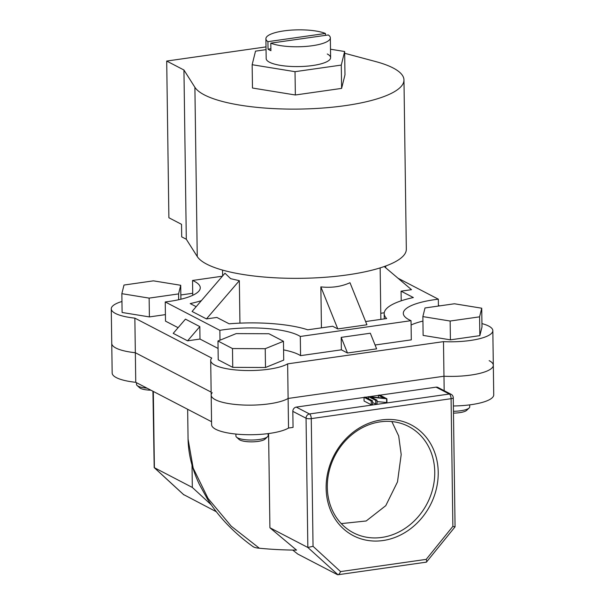 <?xml version="1.0" encoding="UTF-8"?>
<svg xmlns="http://www.w3.org/2000/svg" width="605" height="605" viewBox="0 0 605 605"><rect width="100%" height="100%" fill="white"/><g stroke="black" fill="none" stroke-linecap="round" stroke-linejoin="round"><path stroke-width="0.91" d="M325.46 35.362L325.437 33.464A32.224 8.462 -0.8 0 0 289.175 30.288A32.224 8.462 -0.8 0 0 265.898 38.758L266.177 58.564A32.224 8.462 -0.8 0 0 269.505 62.232A32.224 8.462 -0.8 0 0 305.775 66.263A32.224 8.462 -0.8 0 0 330.617 57.664A32.224 8.462 -0.8 0 0 327.297 53.996M266.049 49.64L255.514 51.145L252.149 64.712L295.028 71.677L341.28 65.083L344.646 51.516L330.504 49.217M252.149 64.712L252.474 88.028L295.353 94.993L341.606 88.398L344.979 74.838L344.646 51.516M341.28 65.083L341.606 88.398M295.028 71.677L295.353 94.993M344.676 53.278L375.531 61.529A105.247 27.649 179.2 0 1 393.106 67.972A105.247 27.649 179.2 0 1 403.966 79.966L406.326 249.199A105.247 27.649 179.2 0 1 325.18 277.272A105.247 27.649 179.2 0 1 206.706 264.128A105.247 27.649 179.2 0 1 197.253 256.528L186.302 239.255L183.943 70.014L166.7 61.052L168.886 217.755L181.53 224.326L181.704 236.865L186.302 239.255M403.966 79.966A105.247 27.649 179.2 0 1 322.813 108.038A105.247 27.649 179.2 0 1 204.339 94.887A105.247 27.649 179.2 0 1 194.893 87.286L183.943 70.014M266.011 46.895L166.7 61.052M385.688 266.018L385.71 267.788M422.865 316.604L423.129 335.404L450.415 339.844L479.848 335.646L481.988 327.01L481.731 308.21L454.438 303.77L425.005 307.968L422.865 316.604L450.15 321.036L450.415 339.844M450.15 321.036L479.583 316.838L479.848 335.646M479.583 316.838L481.731 308.21M453.455 411.287A16.116 4.235 -0.8 0 0 469.14 407.989A16.116 4.235 -0.8 0 0 469.73 406.825L469.699 404.866M469.14 407.989L466.667 410.341A13.514 3.547 179.2 0 1 453.478 413.109M267.554 436.734L265.088 439.086A13.514 3.547 179.2 0 1 258.048 441.408A13.514 3.547 179.2 0 1 239.081 439.449L236.547 437.165A16.116 4.235 -0.8 0 0 259.167 439.502A16.116 4.235 -0.8 0 0 267.554 436.734A16.116 4.235 -0.8 0 0 268.144 435.57L268.121 433.611M217.966 341.008L218.231 359.816L232.743 367.356L265.497 367.5L283.722 360.088L283.465 341.288L268.945 333.741L236.2 333.605L217.966 341.008L232.486 348.556L232.743 367.356M232.486 348.556L265.232 348.692L265.497 367.5M265.232 348.692L283.465 341.288M235.897 434.057L235.927 436.023A16.116 4.235 -0.8 0 0 236.547 437.165M150.879 390.18A13.514 3.547 179.2 0 1 140.519 388.365A13.514 3.547 179.2 0 1 139.649 387.782L137.116 385.498A16.116 4.235 -0.8 0 0 138.152 386.187A16.116 4.235 -0.8 0 0 147.015 388.168M121.847 293.675L149.14 298.114L178.573 293.917L180.714 285.28L153.428 280.849L123.995 285.046L121.847 293.675L122.112 312.482L149.397 316.914L165.415 314.63M180.714 285.28L180.91 299.225M149.14 298.114L149.397 316.914M178.573 293.917L178.649 299.74M136.465 382.693L136.496 384.356A16.116 4.235 -0.8 0 0 137.116 385.498M444.176 390.694L443.972 376.234A40.278 10.58 -0.8 0 0 493.317 365.246L493.733 394.831A40.278 10.58 179.2 0 1 453.379 405.978M212.219 392.683A40.278 10.58 -0.8 0 0 211.183 395.118A40.278 10.58 -0.8 0 0 242.998 405.01A40.278 10.58 -0.8 0 0 288.116 398.461L443.972 376.234A40.278 10.58 179.2 0 0 493.317 365.246A40.278 10.58 -0.8 0 0 489.165 360.656M438.224 472.24A62.496 54.178 -62.5 0 1 383.018 540.537A62.496 54.178 -62.5 0 1 326.133 488.227A62.496 54.178 -62.5 0 1 381.339 419.938A62.496 54.178 -62.5 0 1 438.224 472.24M327.313 487.297A59.903 51.932 117.5 0 0 353.411 532.793A59.903 51.932 117.5 0 0 407.861 526.411A59.903 51.932 117.5 0 0 434.745 471.976A59.903 51.932 117.5 0 0 408.647 426.487A59.903 51.932 117.5 0 0 354.197 432.862A59.903 51.932 117.5 0 0 327.313 487.297M391.843 421.556L398.687 435.993L401.198 454.544L397.5 481.89L385.763 505.674L366.184 520.981L341.28 523.612M211.553 421.708L135.754 382.315A40.278 10.58 179.2 0 1 112.167 373.035L111.751 343.443A40.278 10.58 -0.8 0 0 135.339 352.73L211.145 392.123L135.339 352.73A40.278 10.58 179.2 0 1 111.751 343.443L111.267 308.845A40.278 10.58 -0.8 0 0 134.855 318.132L211.735 358.077A40.278 10.58 -0.8 0 0 210.699 360.512A40.278 10.58 -0.8 0 0 242.514 370.411A40.278 10.58 -0.8 0 0 287.632 363.862L443.488 341.636A40.278 10.58 -0.8 0 0 492.833 330.648A40.278 10.58 -0.8 0 0 488.681 326.057A40.278 10.58 -0.8 0 0 481.943 323.592M288.532 428.045L288.116 398.461A40.278 10.58 179.2 0 1 242.998 405.01A40.278 10.58 179.2 0 1 211.183 395.118L211.599 424.702A40.278 10.58 179.2 0 0 243.407 434.594A40.278 10.58 179.2 0 0 288.532 428.045L293.047 427.402L292.828 411.355A3.895 3.38 -62.5 0 1 296.268 407.097L309.488 413.964L449.318 394.029L436.099 387.155L379.94 395.163M135.754 382.315L134.855 318.132M378.405 395.383L369.405 396.668M368.513 396.797L365.564 397.213M364.029 397.432L296.268 407.097M436.099 387.155A3.895 3.38 -62.5 0 1 437.944 387.457L451.164 394.331A3.895 3.38 -62.5 0 0 449.318 394.029A3.895 1.649 81.9 0 1 451.088 398.687L311.265 418.622L313.05 546.315L340.539 571.589C339.587 573.926 338.55 574.947 337.416 574.659L297.758 554.051L292.714 550.074M253.495 546.958C234.022 532.99 218.632 516.95 207.326 498.838L199.416 484.476C192.171 469.344 188.382 454.211 188.064 439.071L193.169 468.058L208.029 498.399L231.239 526.191L259.341 548.221A115.646 30.379 -0.8 0 0 296.541 550.111L269.913 527.764L307.847 547.472L313.05 546.315M268.597 433.551L269.913 527.764M216.409 511.777L183.557 494.55M152.929 391.238L154.192 467.597L192.322 487.441L211.387 504.971M192.012 465.026L192.322 487.441M372.574 404.586L371.266 404.775L364.081 401.039L364.029 397.281L365.337 397.099L372.521 400.828L372.574 404.586M376.998 400.192L375.69 400.374L368.505 396.646L384.062 398.173L378.405 395.231L379.713 395.042L386.897 398.778L371.357 397.258L376.998 400.192L377.051 403.951L375.743 404.14L372.544 402.469M386.897 398.778L386.95 402.537L377.021 401.591M259.341 548.221C256.293 547.979 254.274 547.472 253.291 546.708M340.539 571.589L426.2 559.375L452.873 526.373L451.088 398.687A3.895 1.021 -0.8 0 0 453.266 397.735L455.066 526.826L426.412 562.143L337.976 574.75L307.847 547.472L306.047 418.221L292.828 411.355M426.2 559.375C426.994 561.463 426.918 562.347 425.973 562.03M452.873 526.373C454.884 526.955 455.482 527.008 454.665 526.539M375.69 400.374L375.743 404.14M386.603 398.824L386.655 402.582M378.405 395.231L378.435 397.591M368.505 396.646L368.536 398.763M372.521 400.828L371.213 401.017L371.266 404.775M371.213 401.017L364.029 397.281M287.632 363.862L288.116 398.461L443.972 376.234L443.488 341.636M397.999 278.224L438.33 299.18L438.428 306.054M422.925 321.089A56.136 14.747 -0.8 0 0 411.09 325.006M438.33 299.18A56.136 14.747 -0.8 0 0 403.301 313.352A56.136 14.747 -0.8 0 0 409.086 319.75A56.136 14.747 -0.8 0 0 411.029 320.673L411.302 339.851L375.077 345.016M265.898 38.758A32.224 8.462 -0.8 0 0 267.932 41.662L268.038 49.179A32.224 8.462 -0.8 0 0 269.331 49.95A32.224 8.462 -0.8 0 0 270.911 50.676L270.806 43.152A32.224 8.462 -0.8 0 0 307.068 46.32A32.224 8.462 -0.8 0 0 330.345 37.858A32.224 8.462 -0.8 0 0 328.311 34.954L270.806 43.152M321.437 327.849L320.862 286.883C331.593 288.041 341.303 286.657 349.993 282.724L366.925 324.772L337.794 328.923L332.652 326.254L307.763 329.801A75.232 19.761 -0.8 0 0 229.136 323.811L216.855 317.436L206.441 318.918L192.072 311.454L224.977 273.21L230.664 278.678L239.346 280.675L239.943 323.146M380.81 319.387A78.809 20.699 -0.8 0 0 380.855 318.646L380.144 267.894M411.029 320.673L300.299 336.463A56.136 14.747 -0.8 0 0 219.857 330.33L165.233 301.948A56.136 14.747 -0.8 0 0 200.27 287.776A56.136 14.747 -0.8 0 0 192.534 280.463L222.398 276.205M201.367 300.647A75.232 19.761 -0.8 0 1 190.212 303.589L196.171 306.682M365.624 321.55L386.678 318.548A75.232 19.761 -0.8 0 1 384.198 313.624A75.232 19.761 -0.8 0 1 413.359 297.547L401.077 291.164L411.498 289.682L384.236 266.54M384.258 312.785L380.779 313.277M401.077 291.164L401.213 300.806M325.437 33.464L267.932 41.662M270.889 48.778L268.038 49.179M192.534 280.463L192.745 295.308M165.233 301.948L165.505 321.134L178.104 327.683M199.824 326.609L187.588 340.827L173.219 333.363L185.455 319.137L199.824 326.609L199.998 339.057L218.072 348.45M219.857 330.33L219.993 340.191M300.299 336.463L300.572 355.642A56.136 14.747 -0.8 0 0 283.586 349.879M341.371 349.826L341.197 337.371L370.328 333.219L376.62 348.851L347.489 353.002L341.371 349.826L300.572 355.642M121.96 301.487A40.278 10.58 -0.8 0 0 111.267 308.845M192.715 293.281L180.85 294.968M439.502 305.903L438.421 305.344M187.588 340.827L199.998 339.057M341.197 337.371L347.489 353.002M320.862 286.883L337.794 328.923M239.346 280.675L206.441 318.918M197.253 256.528L194.893 87.286M153.322 391.45L154.388 467.733L183.958 494.92M306.047 418.221A3.895 1.021 -0.8 0 0 311.265 418.622A3.895 1.649 81.9 0 0 309.488 413.964A3.895 3.38 117.5 0 0 306.047 418.221M188.064 439.071L187.648 409.283M453.266 397.735A3.895 3.895 0 0 0 451.164 394.331M154.192 467.597L183.746 494.769M493.317 365.246L492.833 330.648M222.542 270.095L222.625 275.94M330.617 57.664L330.345 37.858M384.198 313.624L384.273 318.888M211.183 395.118L210.699 360.512"/></g></svg>
